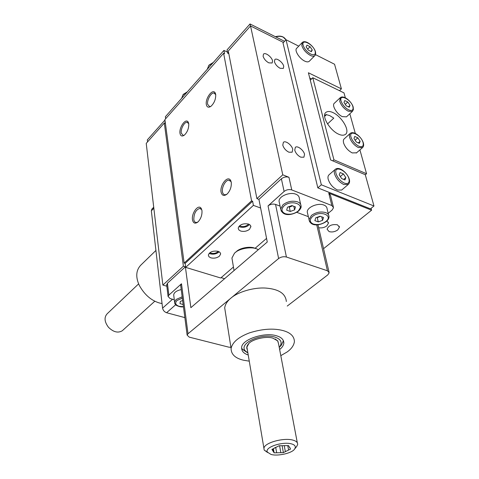 <?xml version="1.0" encoding="UTF-8"?>
<svg xmlns="http://www.w3.org/2000/svg" width="479" height="479" viewBox="0 0 479 479"><rect width="100%" height="100%" fill="white"/><g stroke="black" fill="none" stroke-linecap="round" stroke-linejoin="round"><path stroke-width="0.72" d="M345.269 104.356L347.79 102.003L344.784 100.56L344 102.458L346.245 105.811L349.263 107.248L350.023 105.338L348.401 106.841M350.023 105.338L347.79 102.003M341.078 101.063C342.455 104.853 344.994 107.793 348.688 109.883C352.179 111.188 353.586 110.128 352.903 106.715C351.035 99.243 338.725 93.321 341.078 101.063M307.686 49.181L310.087 46.714L307.021 45.152L306.123 46.846L308.308 50.115L311.38 51.666L312.26 49.96L310.853 51.403M312.26 49.96L310.087 46.714M303.153 45.337C304.422 48.942 306.925 51.846 310.673 54.049C314.242 55.522 315.751 54.654 315.194 51.451C313.577 44.409 301.046 38.015 303.153 45.337M316.811 217.418L317.272 217.7L320.421 216.334M318.26 221.897L322.577 220.34L323.523 217.502L320.116 216.221L315.775 217.789L314.859 220.627L318.26 221.897L317.272 217.7M322.577 220.34L321.738 216.831M312.47 216.556C309.344 219.741 309.608 222.232 313.26 224.022C317.685 225.196 321.87 224.376 325.828 221.555C333.911 215.293 319.834 209.952 312.47 216.556M288.609 206.796L289.322 207.221L292.513 205.814M290.238 211.473L294.615 209.868L295.459 206.922L291.903 205.581L287.496 207.203L286.682 210.155L290.238 211.473L289.322 207.221M294.615 209.868L293.831 206.311M284.047 205.91C280.969 209.215 281.353 211.802 285.191 213.676C289.795 214.909 294.07 214.059 298.01 211.143C306.051 204.653 291.328 199.066 284.047 205.91M182.331 298.142L177.026 300.477C174.721 303.027 175.434 304.979 179.164 306.332L183.439 306.686M183.158 304.506L180.008 303.638L180.326 301.393L182.649 300.578M336.024 173.524C337.521 177.865 340.294 181.068 344.335 183.134C348.161 184.295 349.712 182.894 348.981 178.924C346.97 170.29 333.498 164.62 336.024 173.524M345.826 177.607L344.976 179.954L341.671 178.589L339.228 174.859L340.102 172.53L343.395 173.907L345.826 177.607L343.7 179.427M343.395 173.907L340.335 176.547M351.005 137.162C352.454 141.149 355.065 144.173 358.837 146.221C362.393 147.442 363.806 146.239 363.07 142.61C361.088 134.701 348.532 128.983 351.005 137.162M360.136 141.281L359.382 143.371L356.304 141.988L353.987 138.509L354.759 136.431L357.825 137.826L360.136 141.281L358.31 142.892M357.825 137.826L355.125 140.221M310.296 80.209L312.787 77.73L343.982 92.872L345.365 97.824M365.297 174.805L366.561 173.745L333.923 159.806L332.737 160.854M371.081 208.317L371.596 210.197L323.559 248.673M165.417 123.48L164.303 123.031L146.227 143.389L162.86 285.083L183.385 266.204L185.367 266.809L190.87 307.668L267.264 242.009L258.941 199.378L256.894 198.611L282.766 174.817L250.535 25.944L228.291 50.99L256.894 198.611M183.385 266.204L164.303 123.031M224.567 278.706L221.124 277.664M166.728 285.25L167.428 283.251L185.367 266.809M162.86 285.083L166.842 286.22M227.477 52.103L223.927 50.427L224.549 53.708L223.609 53.265L251.583 200.845L252.613 201.222L253.403 205.371L260.63 208.018M259.822 203.886L258.894 199.36M223.609 53.265L164.896 119.582L184.14 263.073L251.583 200.845M201.97 210.58L201.192 208.383C198.234 203.653 191.349 213.335 192.462 219.771C193.276 223.334 195.115 224.058 197.989 221.945C200.905 218.807 202.234 215.017 201.97 210.58M215.7 94.363L215.227 92.956C212.664 88.034 205.096 98.512 206.341 104.578C206.946 107.32 208.497 107.883 210.988 106.278C214.323 103.057 215.897 99.087 215.7 94.363M188.756 123.756L188.199 122.097C185.69 117.714 178.96 127.504 179.99 133.318C180.529 136.066 181.972 136.683 184.319 135.168C187.403 132.15 188.882 128.348 188.756 123.756M221.07 192.115C219.711 185.349 227.537 174.985 230.597 180.355L231.267 182.259C231.614 186.792 230.225 190.732 227.088 194.085C224.004 196.366 221.999 195.707 221.07 192.115M233.441 267.019L220.729 278L185.672 267.372L185.133 263.378L184.14 263.073M165.644 118.738L165.375 116.732L223.927 50.427M210.916 106.338L209.616 106.643L207.641 104.308C206.814 100.237 210.94 92.489 213.951 93.01L215.748 94.668M184.301 135.18L183.17 135.461L181.248 133.06C180.547 129.108 184.319 121.816 187.085 122.271L188.744 123.684M197.935 221.993L196.348 222.531C194.923 222.406 194.079 221.394 193.803 219.502C193.905 213.514 195.869 209.82 199.683 208.425L201.509 209.461L201.916 210.287M226.962 194.193L225.112 194.809C223.651 194.666 222.765 193.678 222.466 191.834C221.561 187.451 225.603 179.805 228.842 180.224L230.872 181.469L231.297 182.451M218.244 251.361L217.789 251.846C215.795 253.331 213.52 253.774 210.958 253.187L209.892 252.678M209.143 253.349L210.239 253.834C213.436 254.571 216.28 254.014 218.771 252.164L219.16 251.774M239.62 225.699L240.715 226.268C243.32 226.926 245.685 226.459 247.805 224.867L248.505 224.052M187.055 92.178L183.086 94.734L181.619 98.333M185.133 263.378L252.613 201.222M238.883 226.465L239.943 226.962C243.194 227.782 246.146 227.202 248.805 225.214L249.463 224.501M255.05 248.344L266.558 238.392M253.403 205.371L185.672 267.372M210.856 257.84L208.976 256.756L208.329 255.044C209.724 251.804 212.987 250.565 218.113 251.319L219.759 252.199L220.52 253.325L220.603 254.092L219.412 256.169C216.909 258.019 214.059 258.576 210.856 257.84M240.668 231.04L238.835 229.908L238.189 228.13C239.674 224.555 243.098 223.19 248.457 224.034L250.062 224.956L250.87 226.375L249.553 229.291C246.889 231.267 243.925 231.854 240.668 231.04M327.534 123.947L333.785 118.133L329.708 115.601L325.995 114.541L324.654 115.804M332.941 112.571C330.139 111.236 327.852 111.14 326.079 112.284C320.828 115.409 329.881 130.533 338.707 134.216C341.389 135.449 343.587 135.539 345.293 134.485C350.652 131.324 341.749 116.421 332.941 112.571M312.787 77.73L333.923 159.806M366.561 173.745L359.909 149.903M355.316 133.455L349.82 113.768M352.562 111.254L346.467 116.846L342.335 116.631C336.923 114.283 331.318 105.033 334.486 103.135L340.3 97.644L339.719 101.344C341.264 105.578 344.096 108.865 348.227 111.194L352.346 111.439L353.376 109.667L353.203 107.116M362.645 147.52L358.358 147.568C354.143 145.281 351.227 141.904 349.61 137.443L349.383 135.012L350.107 133.491L343.724 139.335L343.299 140.76L343.545 142.868C345.131 147.322 348.029 150.675 352.239 152.933L356.598 152.789M373.973 205.994L370.423 208.844L317.828 187.858L283.011 42.954L286.023 39.739L321.337 184.798L373.973 205.994L365.273 174.703L330.63 159.956L308.398 72.766L341.401 88.86L334.558 64.246L315.487 54.618M283.466 42.463L250.535 25.944M282.766 174.817L288.963 177.29L291.753 189.929L331.839 205.533L333.546 207.647L332.169 209.994L328.181 213.323M331.839 205.533L328.774 193.145L371.596 210.197M288.909 152.214L292.13 152.214L292.765 149.334C291.951 145.227 285.562 140.179 283.394 142.305L282.778 145.125C283.772 148.262 285.813 150.622 288.909 152.214M300.812 157.19L303.92 157.202L304.542 154.298C303.71 150.25 297.477 145.281 295.357 147.322L294.741 150.172C295.753 153.286 297.776 155.627 300.812 157.19M268.821 62.869L272.168 62.994L272.557 60.821C271.815 57.049 265.324 51.995 263.486 54.121L263.103 56.253C263.989 59.007 265.893 61.21 268.821 62.869M280.101 68.287L283.34 68.419L283.73 66.222C282.957 62.492 276.628 57.516 274.814 59.57L274.431 61.731C275.335 64.467 277.221 66.653 280.101 68.287M298.752 46.164L286.023 39.739M314.919 55.546L309.206 61.348C308.105 62.132 306.584 62.036 304.638 61.061C299.375 58.63 293.992 50.091 296.776 48.223L302.291 42.469L301.818 45.619C303.231 49.648 306.033 52.894 310.218 55.354C312.17 56.348 313.691 56.456 314.787 55.678C315.565 55.235 315.805 53.977 315.505 51.906M335.055 169.53L329.193 174.655C327.995 175.667 327.666 177.23 328.211 179.338C329.845 184.17 332.923 187.726 337.438 190.001L341.653 190.055L342.108 189.666M348.407 184.349L343.832 184.559C339.312 182.248 336.216 178.673 334.546 173.823C333.989 171.71 334.306 170.147 335.498 169.141C339.707 166.207 347.64 173.236 349.251 179.146M341.401 88.86L339.485 90.687M309.745 78.053L311.572 78.939M321.337 184.798L317.828 187.858M147.556 141.892L147.316 139.898L164.962 120.073M228.818 53.708L227.681 53.169L227.046 49.888L250.026 23.95L284.544 41.314M165.207 123.396L164.902 120.049M227.681 53.169L228.531 52.217M250.475 26.01L250.026 23.95M174.296 299.74L170.165 298.597L168.075 296.477L168.865 295.13L167.428 283.251M184.858 317.607L166.59 312.733C164.405 311.919 163.07 310.386 162.579 308.129L151.352 210.838L151.879 209.089L153.717 207.197M162.052 303.554L159.495 303.015C151.16 300.519 144.418 294.627 139.275 285.346C135.491 276.958 136 270.234 140.79 265.162L155.926 250.445M328.774 193.145L330.474 195.282L333.306 206.694M337.785 229.908L339.425 227.178L337.444 224.813C332.061 224.028 328.612 225.495 327.085 229.213L329.103 231.602C332.097 232.393 334.989 231.824 337.785 229.908M318.661 227.735C321.678 228.261 324.409 227.633 326.852 225.849L328.462 223.13L326.971 220.927M258.941 199.378L281.389 178.805C283.73 177.014 286.256 176.506 288.963 177.29M180.745 285.879L180.655 285.203L181.493 283.772L168.865 295.13M181.224 289.579C176.649 290.615 174.134 292.364 173.691 294.825L173.841 296.04M174.865 303.542L174.584 302.039L176.128 299.453L182.164 296.818M230.914 347.341L228.77 347.149L189.247 337.138L187.127 335.114L180.655 285.203M316.727 224.807L327.438 270.767L329.193 272.743L327.81 274.862L287.25 306.063M327.438 270.767L286.412 257.019C283.622 256.355 281.023 256.858 278.616 258.528L230.89 298.148C227.309 301.063 225.244 304.303 224.699 307.871L225.393 312.308M286.34 301.513C285.646 293.735 279.029 289.274 266.498 288.136C253.96 287.023 237.65 292.094 230.89 298.148L188.007 333.749L187.127 335.114M280.802 355.652L287.005 352.047C291.31 349.041 293.771 345.616 294.399 341.772C294.363 336.396 290.579 332.666 283.053 330.582C273.503 328.085 262.312 328.845 249.493 332.863C238.512 337.042 232.381 342.251 231.094 348.49C231.112 354.316 235.195 358.214 243.356 360.184L249.272 361.166M248.236 354.999C243.751 353.526 241.554 351.089 241.656 347.694C241.242 339.731 264.073 331.941 276.179 335.701C281.269 337.078 283.825 339.587 283.849 343.215C283.496 345.515 282.089 347.61 279.64 349.496M246.942 352.388L242.38 349.251L241.626 347.97M283.424 340.623L281.424 345.096L280.58 346.006M308.296 216.634L296.794 212.341M280.077 206.102L275.545 204.413C272.838 203.683 270.342 204.18 268.048 205.898L284.107 191.456L281.389 178.805M291.753 189.929C289.023 189.163 286.478 189.672 284.107 191.456M307.68 213.909L307.267 212.113C306.865 207.162 318.122 202.581 323.864 205.054C325.954 205.844 327.049 207.197 327.157 209.119L328.552 214.849M279.467 203.192L279.059 201.258C278.718 196.198 289.939 191.654 295.824 194.199C298.106 195.067 299.291 196.558 299.381 198.659L300.662 204.359M154.807 301.219L122.271 330.767C117.978 333.27 113.379 332.109 108.47 327.283C104.392 321.804 103.979 317.278 107.236 313.715L138.623 283.873M247.888 352.951L245.242 350.82C238.494 343.287 261.294 333.067 274.479 336.971C281.047 339.042 282.718 342.443 279.491 347.179L279.251 347.455M247.362 349.814C246.314 347.964 246.649 346.048 248.362 344.078C251.433 339.455 265.983 335.797 272.886 338.162L277.832 340.952L278.658 344.329M297.303 442.728L278.55 343.754L277.658 340.862L275.144 338.97M296.513 446.715L297.651 444.566C297.8 442.572 296.369 441.129 293.352 440.243C284.394 437.273 264.037 442.668 263.935 448.392L264.163 450.056L267.665 452.577M248.805 343.605L246.907 347.113L247.266 349.233M270.976 454.415C277.491 456.487 292.244 453.2 294.645 449.003C296.076 446.656 295.106 444.973 291.729 443.955C283.149 441.195 264.288 447.135 267.372 452.11L270.976 454.415M274.114 452.835L271.91 449.416L279.101 445.763L288.496 445.59L290.561 449.051L283.376 452.643L274.114 452.835L273.389 448.661M282.125 445.668L283.376 452.643M285.34 451.661L284.239 445.554M276.664 452.781L275.706 447.344M289.999 448.104L289.861 447.356M287.765 445.602L288.58 450.044M279.604 445.751L280.844 452.697M272.515 450.362L272.317 449.206M272.988 448.871L273.515 451.901M274.503 447.991L275.299 447.542M258.325 249.691L257.588 249.308C252.008 246.032 238.255 248.589 234.393 253.379L231.932 258.031L232.327 260.378M235.86 252.122L236.129 251.888C239.344 247.912 250.715 245.787 255.379 248.493M285.957 39.811L283.305 37.218C281.257 36.17 278.73 36.057 275.724 36.877M213.023 62.773L208.856 65.485L207.227 69.329L208.922 65.18L213.359 62.39M281.311 211.245L280.664 208.91L283.029 204.743C287.532 201.408 292.37 200.45 297.531 201.863C299.83 202.725 301.016 204.204 301.099 206.293L298.633 210.592M325.69 212.61C327.786 213.394 328.887 214.736 328.989 216.646C329.067 218.25 328.163 219.885 326.271 221.549C321.002 225.136 310.865 227.525 308.991 219.651L311.482 215.412C315.996 212.197 320.732 211.263 325.69 212.61M309.62 221.801L307.267 212.113M324.672 116.331L326.51 114.601M175.679 304.734L166.59 312.733M172.548 299.255L162.579 308.129M151.352 210.838L153.843 208.275M275.545 204.413L286.412 257.019M268.048 205.898L278.616 258.528M188.007 333.749L181.493 283.772M353.149 106.925C351.556 101.518 343.826 94.788 340.3 97.644M315.451 51.696C313.943 46.259 305.614 39.332 302.291 42.469M279.059 201.258L280.664 208.91C282.58 217.382 293.184 214.873 298.501 211.131C300.483 209.078 301.351 207.467 301.099 206.293M275.401 36.715C280.149 35.38 283.604 36.296 285.771 39.47M181.655 98.297L183.158 94.429L187.391 91.794M173.691 294.825L174.584 302.039C174.518 303.464 175.182 304.608 176.583 305.464C179.152 306.716 181.445 307.171 183.457 306.823M341.653 190.055L348.041 184.643C349.52 183.325 349.939 181.559 349.305 179.338M356.256 153.082L362.375 147.754C363.609 146.718 363.944 145.137 363.369 143.005M363.316 142.82C361.693 137.305 354.137 130.533 350.317 133.318M215.227 92.956L215.49 94.058M188.199 122.097L188.492 123.163M201.192 208.383L201.509 209.461M230.597 180.355L230.872 181.469M201.563 209.083L199.683 208.425M215.544 93.704L213.951 93.01M230.92 181.008L228.842 180.224M187.085 122.271L188.552 122.869M250.9 226.908L250.697 225.813M220.603 254.092L220.448 253.134M328.462 223.13L328.211 222.088M339.425 227.178L339.174 226.166M328.989 271.892L317.96 224.753M224.699 307.871L231.094 348.49M283.849 343.215L283.406 340.922M166.65 284.61L168.075 296.477M279.491 347.179L281.424 345.096M242.38 349.251L245.242 350.82M246.907 347.113L263.935 448.392M294.645 449.003L296.812 446.344M264.163 450.056L267.372 452.11M234.039 270.569L231.932 258.031"/></g></svg>
